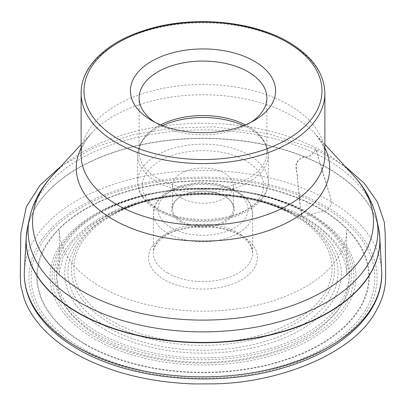 <?xml version="1.0" encoding="UTF-8"?>
<svg xmlns="http://www.w3.org/2000/svg" width="406" height="406" viewBox="0 0 406 406"><rect width="100%" height="100%" fill="white"/><g stroke="black" fill="none" stroke-linecap="round" stroke-linejoin="round"><path stroke-width="0.3" stroke-dasharray="2.03 1.52" d="M296.05 215.677L298.486 217.083A135.041 77.962 180 0 1 298.486 327.343A135.041 77.962 180 0 1 107.514 327.343A135.041 77.962 180 0 1 107.514 217.083A135.041 77.962 180 0 1 298.486 217.083C249.238 186.978 156.762 186.978 107.514 217.083L109.945 215.677A131.595 75.978 0 0 0 109.95 323.125A131.595 75.978 0 0 0 296.05 323.125A131.595 75.978 0 0 0 296.05 215.677A131.595 75.978 0 0 0 109.945 215.677C158.807 186.121 247.188 186.121 296.05 215.677L298.486 217.083M308.042 213.373L309.712 214.338A150.915 87.133 180 0 1 309.712 337.559A150.915 87.133 180 0 1 96.288 337.559A150.915 87.133 180 0 1 96.283 214.338A150.915 87.133 180 0 1 309.712 214.338C254.45 180.634 151.545 180.634 96.283 214.338L97.958 213.373A148.55 85.767 0 0 0 97.958 334.661A148.55 85.767 0 0 0 308.042 334.666A148.55 85.767 0 0 0 308.042 213.373A148.55 85.767 0 0 0 97.958 213.373C152.889 180.066 253.09 180.056 308.042 213.373L309.712 214.338M324.521 207.476A171.855 99.221 180 0 1 247.477 373.479A171.855 99.221 180 0 1 36.997 251.959A171.855 99.221 180 0 1 324.521 207.476M154.95 122.247A63.879 36.88 0 0 0 157.832 124.023A63.879 36.88 0 0 0 248.167 124.023A63.879 36.88 0 0 0 251.05 122.247M157.832 124.023L151.677 120.47L157.832 124.023M160.614 124.855A63.879 36.88 0 0 0 159.578 125.398A63.879 36.88 0 0 0 139.121 152.448A63.879 36.88 0 0 0 157.832 178.523A63.879 36.88 0 0 0 227.446 186.516A63.879 36.88 0 0 0 266.874 152.448A63.879 36.88 0 0 0 246.422 125.398A63.879 36.88 0 0 0 245.386 124.855M181.452 198.062A30.47 17.595 0 0 0 214.662 201.873A30.47 17.595 0 0 0 233.47 185.618A30.47 17.595 0 0 0 203 168.028A30.47 17.595 0 0 0 172.53 185.618A30.47 17.595 0 0 0 181.452 198.062M181.452 221.047A30.47 17.595 180 0 1 172.53 208.608A30.47 17.595 180 0 1 181.452 196.164A30.47 17.595 180 0 1 224.548 196.164A30.47 17.595 180 0 1 233.47 208.608A30.47 17.595 180 0 1 214.662 224.858A30.47 17.595 180 0 1 181.452 221.047M180.837 222.112A31.343 18.097 0 0 0 225.163 222.112A31.343 18.097 0 0 0 225.163 196.519A31.343 18.097 0 0 0 180.837 196.519A31.343 18.097 0 0 0 180.837 222.112M304.13 216.971C312.184 213.698 318.817 211.82 324.039 211.338C327.135 210.161 329.576 207.791 331.357 204.233C331.316 200.275 330.57 196.453 329.114 192.759L318.7 158.726C317.385 155.889 317.72 149.083 315.33 149.687C313.391 153.945 309.895 157.32 303.307 157.097C300.222 158.279 297.786 160.644 295.999 164.207L300.506 207.882C301.551 210.653 300.516 217.301 304.13 216.971C333.311 234.516 348.282 253.75 349.038 274.689C350.642 297.217 337.132 317.741 308.499 336.269C280.15 353.301 242.763 361.573 208.532 362.198C172.651 363.284 130.823 355.164 101.87 338.792C72.684 321.253 57.718 302.013 56.962 281.074C55.358 258.551 68.868 238.023 97.501 219.499C125.85 202.462 163.237 194.19 197.468 193.571C233.348 192.48 275.177 200.605 304.13 216.971C312.163 213.693 318.791 211.815 323.998 211.338C327.089 210.161 329.525 207.791 331.301 204.228C331.266 200.275 330.525 196.448 329.073 192.754C324.419 178.513 319.7 162.547 316.127 149.494C312.884 151.9 311.864 157.685 304.886 156.752C302.267 157.543 299.735 159.106 297.278 161.446C295.73 165.298 295.624 169.063 296.948 172.738C298.968 187.328 298.288 202.564 302.749 216.997L304.13 216.971M241.484 235.378A54.424 31.419 0 0 0 164.516 235.378A54.424 31.419 0 0 0 164.516 279.81A54.424 31.419 0 0 0 241.484 279.81A54.424 31.419 0 0 0 241.484 235.378M294.299 215.637A129.118 74.547 180 0 1 236.419 340.355A129.118 74.547 180 0 1 78.282 249.056A129.118 74.547 180 0 1 294.299 215.637M105.19 329.794A138.324 79.86 0 0 0 336.61 293.995A138.324 79.86 0 0 0 167.201 196.184A138.324 79.86 0 0 0 105.19 329.794M99.409 333.133A146.5 84.58 180 0 1 165.085 191.622A146.5 84.58 180 0 1 344.506 295.213A146.5 84.58 180 0 1 99.409 333.133M94.837 339.091A152.966 88.315 0 0 0 350.754 299.496A152.966 88.315 0 0 0 163.41 191.333A152.966 88.315 0 0 0 94.837 339.091M85.833 344.288A165.699 95.664 180 0 1 160.111 184.238A165.699 95.664 180 0 1 363.05 301.399A165.699 95.664 180 0 1 85.833 344.288M320.583 208.806A166.293 96.009 0 0 0 85.412 208.806A166.293 96.009 0 0 0 85.412 344.577A166.293 96.009 0 0 0 320.583 344.577A166.293 96.009 0 0 0 320.583 208.806M79.911 348.703A174.078 100.5 180 0 1 157.944 180.558A174.078 100.5 180 0 1 371.145 303.647A174.078 100.5 180 0 1 79.911 348.703M26.634 232.821A176.884 102.124 180 0 1 203 138.492A176.884 102.124 180 0 1 379.366 232.821M381.625 270.376A178.716 103.18 0 0 0 203 170.495A178.716 103.18 0 0 0 24.375 270.376M378.6 228.238A176.849 102.099 0 0 0 203 138.228A176.849 102.099 0 0 0 27.4 228.238M29.323 218.925A174.91 100.982 180 0 1 203 129.905A174.91 100.982 180 0 1 376.677 218.925M353.504 175.483A170.464 98.414 0 0 0 323.536 152.103A170.464 98.414 0 0 0 52.496 175.483M81.114 147.885A126.733 73.166 180 0 1 91.106 133.569A126.733 73.166 180 0 1 292.614 116.187A126.733 73.166 180 0 1 314.894 133.569A126.733 73.166 180 0 1 324.886 147.885M81.114 144.419L91.106 133.569C83.403 143.232 80.068 150.311 81.114 154.818A121.886 70.37 180 0 1 156.356 89.802A121.886 70.37 180 0 1 289.189 105.058A121.886 70.37 180 0 1 324.886 154.818C325.927 150.311 322.597 143.232 314.894 133.569L324.886 144.419M81.114 93.207A121.886 70.37 180 0 1 156.356 28.192A121.886 70.37 180 0 1 289.189 43.447A121.886 70.37 180 0 1 324.886 93.207M167.906 273.187A49.623 28.653 180 0 1 153.372 252.928A49.623 28.653 180 0 1 184.009 226.457A49.623 28.653 180 0 1 238.089 232.668A49.623 28.653 180 0 1 252.623 252.928A49.623 28.653 180 0 1 221.991 279.399A49.623 28.653 180 0 1 167.906 273.187M167.906 233.369A49.623 28.653 0 0 0 221.991 239.576A49.623 28.653 0 0 0 252.623 213.109A49.623 28.653 0 0 0 203 184.456A49.623 28.653 0 0 0 153.372 213.109A49.623 28.653 0 0 0 167.906 233.369M162.491 125.611A65.295 37.697 0 0 0 137.7 155.178A65.295 37.697 0 0 0 156.828 181.832A65.295 37.697 0 0 0 227.989 190.008A65.295 37.697 0 0 0 268.295 155.178A65.295 37.697 0 0 0 243.509 125.611M249.172 155.173A65.295 37.697 180 0 1 268.295 181.827A65.295 37.697 180 0 1 227.989 216.657A65.295 37.697 180 0 1 156.828 208.486A65.295 37.697 180 0 1 137.7 181.827A65.295 37.697 180 0 1 178.011 147.002A65.295 37.697 180 0 1 249.172 155.173M245.889 160.857A60.651 35.017 0 0 0 144.414 176.559A60.651 35.017 0 0 0 218.697 219.448A60.651 35.017 0 0 0 245.889 160.857M171.19 227.68A44.985 25.969 180 0 1 191.358 184.233A44.985 25.969 180 0 1 246.447 216.038A44.985 25.969 180 0 1 171.19 227.68M252.623 252.928L252.623 213.109L249.766 202.701L247.32 199.138L237.292 190.815L218.017 183.893L199.412 182.573L181.32 185.496L168.495 190.942L160.959 196.641L156.244 202.675L153.372 213.109L153.372 252.928C153.194 247.868 156.452 242.763 163.156 237.611C180 224.366 219.717 223.026 239.291 235.323C245.63 239.134 249.69 243.194 251.466 247.518L252.623 252.928M248.167 124.023L254.323 120.47M266.874 152.448L266.874 97.947M139.121 152.448L139.121 97.947M159.578 125.398C145.627 132.884 138.339 142.81 137.7 155.178L137.7 181.827C136.832 209.379 183.578 227.893 222.95 219.631C232.922 217.712 241.646 214.525 249.122 210.075C261.449 202.619 267.838 193.205 268.295 181.827L268.295 155.178C267.661 142.81 260.368 132.884 246.422 125.398M233.47 208.608L233.47 185.618M172.53 208.608L172.53 185.618M181.452 196.164L180.837 196.519M224.548 196.164L225.163 196.519M61.215 166.018L94.106 147.606L133.802 134.548L173.027 128.063L213.759 126.804L267.945 133.569L316.127 149.494L344.78 166.013M302.749 216.997C319.492 226.299 331.626 237.185 339.157 249.66C344.186 258.226 346.754 266.752 346.861 275.248L346.648 230.177L346.369 235.277C346.161 235.815 345.892 240.362 345.47 240.474C342.715 252.395 335.381 263.59 323.48 274.06C299.729 294.969 258.404 308.864 215.662 310.818C172.494 313.178 127.946 303.47 98.455 285.525C82.763 275.994 71.71 265.154 65.295 253.014C61.296 245.31 59.317 237.652 59.352 230.035L59.134 275.232L59.235 272.878L63.021 257.186L72.151 242.052L88.777 226.259L111.224 212.922L138.339 202.767L168.739 196.342L204.614 193.972L240.382 196.798L273.801 204.644L302.749 216.997"/><path stroke-width="0.61" d="M151.677 120.47A72.583 41.904 0 0 0 254.323 120.47A72.583 41.904 0 0 0 254.323 61.204A72.583 41.904 0 0 0 151.677 61.204A72.583 41.904 0 0 0 151.677 120.47L151.677 120.47M251.05 122.247A63.879 36.88 0 0 0 266.874 97.947A63.879 36.88 0 0 0 203 61.067A63.879 36.88 0 0 0 139.121 97.947A63.879 36.88 0 0 0 154.95 122.247M245.386 124.855A63.879 36.88 0 0 0 160.614 124.855M379.366 232.821A176.884 102.124 180 0 1 379.793 237.348A176.884 102.124 180 0 1 273.294 334.326A176.884 102.124 180 0 1 77.922 312.828A176.884 102.124 180 0 1 26.207 237.348A176.884 102.124 180 0 1 26.634 232.821M76.627 346.633A178.716 103.18 0 0 0 274.025 368.359A178.716 103.18 0 0 0 381.625 270.376C384.396 310.915 345.12 349.353 286.149 367.004C219.55 388.177 130.864 380.584 77.587 348.932C55.906 336.366 40.59 321.349 31.638 303.876C26.197 292.995 23.776 281.83 24.375 270.376A178.716 103.18 0 0 0 76.627 346.633M81.114 144.419L52.496 175.483A170.464 98.414 0 0 0 82.464 291.285A170.464 98.414 0 0 0 304.398 300.805A170.464 98.414 0 0 0 353.504 175.483C365.4 188.262 373.124 202.746 376.677 218.925A174.91 100.982 180 0 1 279.404 321.725A174.91 100.982 180 0 1 79.322 302.292A174.91 100.982 180 0 1 29.323 218.925L27.4 228.238A176.849 102.099 0 0 0 77.952 312.529A176.849 102.099 0 0 0 280.252 332.174A176.849 102.099 0 0 0 378.6 228.238L379.793 237.348L381.625 270.376M324.886 147.885A126.733 73.166 180 0 1 203 241.093A126.733 73.166 180 0 1 81.114 147.885M324.886 93.207L324.886 154.818A121.886 70.37 180 0 1 203 225.188A121.886 70.37 180 0 1 81.114 154.818L81.114 93.207C80.799 66.939 106.336 42.285 144.434 30.359C190.064 15.24 251.766 20.219 288.585 42.117C312.138 56.008 324.242 73.039 324.886 93.207A121.886 70.37 180 0 1 203 163.577A121.886 70.37 180 0 1 81.114 93.207M287.133 42.265A118.988 68.695 0 0 0 88.066 73.06A118.988 68.695 0 0 0 233.795 157.193A118.988 68.695 0 0 0 287.133 42.265M243.509 125.611A65.295 37.697 0 0 0 162.491 125.611M27.4 228.238L26.207 237.348L24.375 270.376M376.677 218.925L378.6 228.238M324.886 144.419L353.504 175.483M29.323 218.925C32.876 202.746 40.6 188.262 52.496 175.483M344.78 166.013L364.228 183.233L377.484 202.137L384.309 222.249L385.208 233.826L385.68 274.7L385.446 282.18C384.558 292.411 381.112 302.607 375.108 312.767C351.053 355.519 276.197 383.01 214.312 383.843L195.174 383.934C188.582 383.817 180.223 383.264 170.089 382.274C153.214 380.478 136.736 377.24 120.643 372.556C85.828 361.959 59.454 346.78 41.513 327.013C33.48 317.939 27.76 308.697 24.345 299.278L21.102 286.9C20.229 282.003 20.264 274.441 20.315 275.258L20.787 233.44L26.299 206.832L39.991 185.263L61.215 166.018"/></g></svg>
